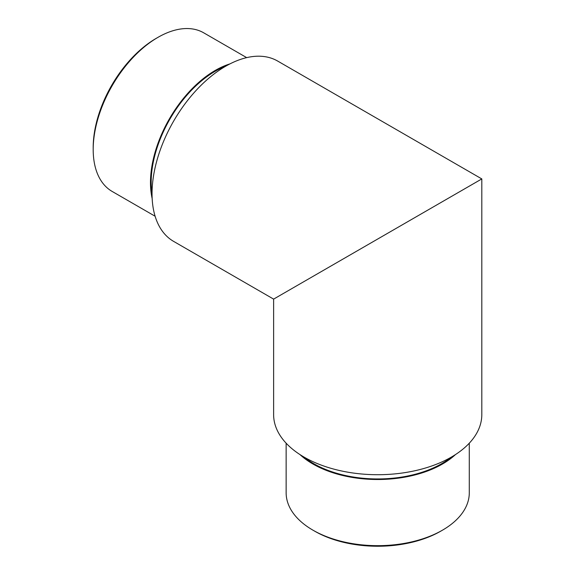 <?xml version="1.0" encoding="UTF-8"?>
<svg xmlns="http://www.w3.org/2000/svg" width="575" height="575" viewBox="0 0 575 575"><rect width="100%" height="100%" fill="white"/><g stroke="black" fill="none" stroke-linecap="round" stroke-linejoin="round"><path stroke-width="0.86" d="M320.253 272.198L458.979 192.1M435.174 205.843L296.456 285.933M304.11 281.513L481.807 178.918L277.689 61.072A104.097 60.102 120 0 0 225.644 66.233A104.097 60.102 120 0 0 157.643 157.96A104.097 60.102 120 0 0 173.6 241.371L273.621 299.115L273.621 414.618A104.097 60.095 0 0 0 337.884 470.142A104.097 60.095 0 0 0 451.325 457.111A104.097 60.095 0 0 0 481.807 414.618L481.807 178.926L273.621 299.115M451.418 457.06A90.591 52.303 180 0 1 441.772 463.63A90.591 52.303 180 0 1 304.017 457.06M440.73 531.178L442.47 530.179L440.73 531.178A89.118 51.448 180 0 1 314.697 531.178L312.965 530.179A91.576 52.871 0 0 0 442.47 530.179L442.47 530.179A91.576 52.871 0 0 0 469.286 492.797L469.286 443.196M455.465 454.581A91.576 52.871 180 0 1 442.47 464.025A91.576 52.871 180 0 1 299.97 454.581M286.142 443.196L286.142 492.797A91.576 52.871 0 0 0 312.965 530.179M152.037 193.825A90.591 52.303 -60 0 1 215.23 71.243A90.591 52.303 -60 0 1 225.738 66.175M93.193 149.522L93.193 147.516A89.118 51.455 -60 0 1 156.206 38.367L157.938 37.368A91.576 52.871 120 0 0 93.193 149.522A91.576 52.871 120 0 0 112.154 191.439L155.113 216.236M152.167 198.569A91.576 52.871 -60 0 1 229.907 63.911M246.682 57.629L203.73 32.833A91.576 52.871 120 0 0 157.938 37.368"/></g></svg>
